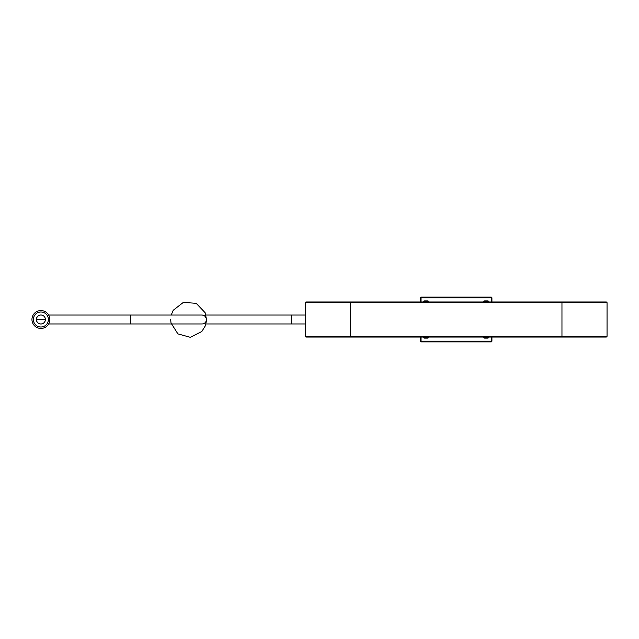 <?xml version="1.0" encoding="UTF-8"?>
<svg xmlns="http://www.w3.org/2000/svg" width="639" height="639" viewBox="0 0 639 639"><rect width="100%" height="100%" fill="white"/><g stroke="black" fill="none" stroke-linecap="round" stroke-linejoin="round"><path stroke-width="0.96" d="M36.423 319.5A4.473 4.473 0 0 1 44.898 317.495A4.473 4.473 0 0 1 40.576 323.965A4.473 4.473 0 0 1 36.423 319.5L45.377 319.5A4.473 4.473 0 0 1 40.576 323.965A4.473 4.473 0 0 1 39.346 315.299A4.473 4.473 0 0 1 44.626 317.024M130.388 315.027L130.388 323.973L201.98 323.973A4.473 4.473 0 0 0 206.453 319.5A4.473 4.473 0 0 0 201.98 315.027L48.652 315.027M36.391 319.5A4.513 4.513 0 0 0 40.896 324.013A4.513 4.513 0 0 0 45.409 319.5A4.513 4.513 0 0 0 40.896 314.987A4.513 4.513 0 0 0 36.391 319.5M31.95 319.5A8.946 8.946 0 0 1 40.896 310.554A8.946 8.946 0 0 1 49.85 319.5A8.946 8.946 0 0 1 40.896 328.446A8.946 8.946 0 0 1 31.95 319.5A8.946 8.946 0 0 0 40.896 328.446A8.946 8.946 0 0 0 49.85 319.5M206.437 319.867L206.437 319.404M206.437 319.125L205.087 312.655L196.205 303.325L183.361 302.375L173.201 310.298L171.236 315.027M170.669 319.5L171.004 322.991L177.898 333.877L190.31 337.312L201.812 331.521L205.255 325.938L206.373 321.145L206.293 318.31L204.768 316.001L202.491 315.059M350.571 301.959L420.326 301.959L420.326 297.846A0.719 0.719 0 0 1 421.045 297.127L491.207 297.127A0.719 0.719 0 0 1 491.918 297.846L491.918 301.959L491.918 297.846A0.719 0.719 0 0 0 491.207 297.127A0.719 0.719 0 0 1 491.918 297.846L421.045 297.846L421.045 301.959M491.918 337.041L491.918 341.154L491.918 337.041L578.471 337.041M421.045 337.041L421.045 341.154L491.918 341.154A0.719 0.719 0 0 1 491.207 341.873L421.045 341.873A0.719 0.719 0 0 1 420.326 341.154L420.326 337.041M424.008 337.041A0.719 0.719 0 0 0 424.623 337.4L427.491 337.4A0.719 0.719 0 0 0 428.106 337.041M428.106 301.959A0.719 0.719 0 0 0 427.491 301.6L424.623 301.6A0.719 0.719 0 0 0 424.008 301.959L424.719 301.959M484.138 337.041A0.719 0.719 0 0 0 484.761 337.4L487.629 337.4A0.719 0.719 0 0 0 488.244 337.041L487.533 337.041M488.244 301.959A0.719 0.719 0 0 0 487.629 301.6L484.761 301.6A0.719 0.719 0 0 0 484.138 301.959M561.873 301.959L561.961 302.678L305.202 302.678L305.913 301.959L606.331 301.959L607.05 302.678L561.961 302.678L561.961 336.322L607.05 336.322L606.331 337.041L305.913 337.041L305.202 336.322L561.961 336.322L561.873 337.041M350.38 301.959L350.38 337.041L307.527 337.041M486.726 337.041A0.719 0.719 0 0 0 487.445 336.322A0.719 0.719 0 0 1 486.726 337.041M305.202 323.973L291.464 323.973L291.464 315.027L205.886 315.027M48.412 319.5A7.516 7.516 0 0 0 40.896 311.984A7.516 7.516 0 0 0 33.38 319.5A7.516 7.516 0 0 0 40.896 327.016A7.516 7.516 0 0 0 48.412 319.5M491.207 341.873L491.207 337.041M491.207 301.959L491.207 297.127M489.011 301.959A1.43 1.43 0 0 0 487.629 300.889L487.629 301.6M487.629 337.4L487.629 338.111A1.43 1.43 0 0 0 489.011 337.041M487.629 338.111L484.761 338.111L484.761 337.4M483.372 337.041A1.43 1.43 0 0 0 484.761 338.111M484.761 301.6L484.761 300.889A1.43 1.43 0 0 0 483.372 301.959M484.761 300.889L487.629 300.889M428.873 301.959A1.43 1.43 0 0 0 427.491 300.889L427.491 301.6M427.491 337.4L427.491 338.111A1.43 1.43 0 0 0 428.873 337.041M427.491 338.111L424.623 338.111L424.623 337.4M423.242 337.041A1.43 1.43 0 0 0 424.623 338.111M424.623 301.6L424.623 300.889A1.43 1.43 0 0 0 423.242 301.959M424.623 300.889L427.491 300.889M420.326 297.846L421.045 297.846L421.045 297.127M421.045 341.873L421.045 341.154L420.326 341.154M305.202 315.027L291.464 315.027M291.464 323.973L205.886 323.973M130.388 323.973L48.652 323.973M305.202 302.678L305.202 336.322M607.05 302.678L607.05 336.322"/></g></svg>
